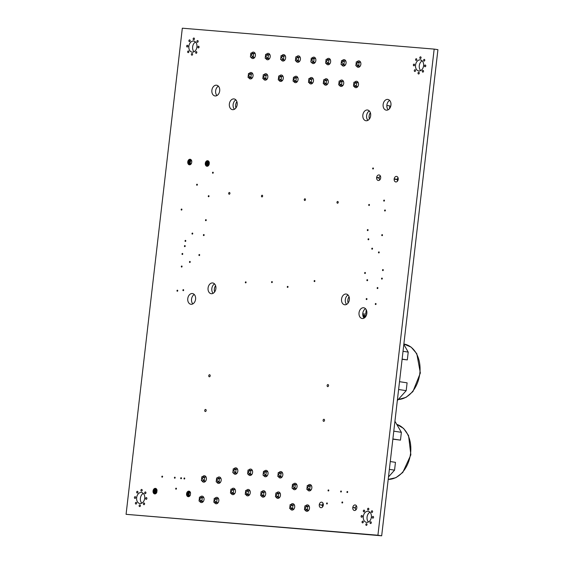 <?xml version="1.0" encoding="UTF-8"?>
<svg xmlns="http://www.w3.org/2000/svg" width="564" height="564" viewBox="0 0 564 564"><rect width="100%" height="100%" fill="white"/><g stroke="black" fill="none" stroke-linecap="round" stroke-linejoin="round"><path stroke-width="0.85" d="M207.009 160.789A2.799 2.016 98.6 0 1 207.03 160.782L208.201 160.888A2.799 2.016 98.6 0 1 208.201 160.888L207.009 160.789M208.835 161.466L206.431 161.1A2.799 2.016 98.6 0 1 206.459 161.078L208.814 161.431A2.799 2.016 98.6 0 1 208.835 161.459L208.701 161.29A2.799 2.016 98.6 0 0 208.673 161.262L208.454 161.043M208.955 161.656L206.262 161.248A2.799 2.016 98.6 0 1 206.283 161.226L208.941 161.628M205.938 161.614A2.799 2.016 98.6 0 1 205.952 161.586L209.032 162.178M208.941 162.298L205.797 161.826A2.799 2.016 98.6 0 1 205.818 161.79L208.962 162.263M208.694 163.024L205.458 162.531A2.799 2.016 98.6 0 1 205.472 162.51L208.694 162.996M208.504 164.639L205.282 164.152A2.799 2.016 98.6 0 1 205.275 164.124L208.504 164.61M209.159 162.101L209.322 162.827A2.799 2.016 98.6 0 1 209.322 162.855L209.138 164.441A2.799 2.016 98.6 0 1 209.131 164.469L208.807 165.153A2.799 2.016 98.6 0 1 208.786 165.189L208.666 165.365A2.799 2.016 98.6 0 1 208.645 165.393L205.451 164.914A2.799 2.016 98.6 0 1 205.437 164.878L208.56 165.076A0.86 0.62 98.6 0 1 208.511 164.596L208.708 162.862A0.86 0.62 98.6 0 1 209.166 162.115A2.799 2.016 98.6 0 0 209.145 162.065L209.068 161.875A2.799 2.016 98.6 0 0 209.054 161.847L208.835 161.459M205.543 165.132A2.799 2.016 98.6 0 1 205.529 165.104L208.645 165.393M205.782 165.541L208.137 165.901L205.782 165.541A2.799 2.016 98.6 0 1 205.768 165.52L208.165 165.887A2.799 2.016 98.6 0 1 208.137 165.901L208.313 165.753A2.799 2.016 98.6 0 1 208.313 165.753L208.419 165.661M207.954 166.028L205.923 165.717A2.799 2.016 98.6 0 1 205.902 165.689L207.982 166.006M206.417 166.105A2.799 2.016 98.6 0 1 206.396 166.091L207.566 166.197A2.799 2.016 98.6 0 0 207.587 166.19L208.06 165.957M205.923 165.717L207.869 166.077M205.451 164.914L208.581 165.478M205.282 164.152L208.504 164.751M205.458 162.531L208.68 163.144M205.797 161.826L208.87 162.39M206.262 161.248L209.011 161.741M206.431 161.1L208.892 161.537M434.167 49.103L437.925 49.674L381.68 535.8L126.075 514.326L182.32 28.2L434.167 49.103L377.922 535.229L126.075 514.326M389.632 100.392A5.421 3.913 -81.4 0 0 386.932 104.77A5.421 3.913 -81.4 0 0 388.208 109.761M195.525 42.011A5.598 4.04 -81.4 0 0 192.669 46.572A5.598 4.04 -81.4 0 0 194.044 51.775M143.298 493.408A5.598 4.04 -81.4 0 0 140.443 497.97A5.598 4.04 -81.4 0 0 141.818 503.173M369.956 512.225A5.598 4.04 -81.4 0 0 367.101 516.786A5.598 4.04 -81.4 0 0 368.475 521.989M422.182 60.827A5.598 4.04 -81.4 0 0 419.327 65.389A5.598 4.04 -81.4 0 0 420.702 70.592M365.528 308.727A5.421 3.913 -81.4 0 0 362.828 313.112A5.421 3.913 -81.4 0 0 364.104 318.096M218.374 86.172A5.421 3.913 -81.4 0 0 215.674 90.557A5.421 3.913 -81.4 0 0 216.957 95.542M369.335 110.974A5.421 3.913 -81.4 0 0 366.635 115.359A5.421 3.913 -81.4 0 0 367.918 120.343M348.044 295.007A5.421 3.913 -81.4 0 0 345.344 299.392A5.421 3.913 -81.4 0 0 346.62 304.377M214.567 283.925A5.421 3.913 -81.4 0 0 211.867 288.31A5.421 3.913 -81.4 0 0 213.143 293.301M235.858 99.891A5.421 3.913 -81.4 0 0 233.158 104.277A5.421 3.913 -81.4 0 0 234.441 109.268M194.27 294.514A5.421 3.913 -81.4 0 0 191.57 298.899A5.421 3.913 -81.4 0 0 192.853 303.883M189.483 159.33A2.799 2.016 98.6 0 1 189.504 159.323L190.674 159.429A2.799 2.016 98.6 0 1 190.674 159.429L189.504 159.323M188.905 159.64A2.799 2.016 98.6 0 1 188.933 159.619L191.288 159.979A2.799 2.016 98.6 0 1 191.302 160L188.827 159.704L191.302 160M191.429 160.197L188.736 159.788A2.799 2.016 98.6 0 1 188.757 159.767L191.415 160.169M188.736 159.788L188.425 160.134A2.799 2.016 98.6 0 1 188.425 160.134L191.111 160.662M190.97 160.775L188.263 160.366A2.799 2.016 98.6 0 1 188.284 160.331L191.013 160.747M190.505 161.466L187.932 161.078A2.799 2.016 98.6 0 1 187.939 161.05L190.512 161.438M190.357 163.095L187.749 162.7A2.799 2.016 98.6 0 1 187.749 162.672L190.35 163.066M190.745 163.884L187.925 163.461A2.799 2.016 98.6 0 1 187.911 163.419L190.717 163.849M190.907 164.117L188.016 163.68A2.799 2.016 98.6 0 1 188.002 163.652L190.886 164.089M188.256 164.089A2.799 2.016 98.6 0 1 188.235 164.068L190.632 164.427A2.799 2.016 98.6 0 1 190.611 164.448L188.256 164.089L190.611 164.448M190.428 164.568L188.397 164.265A2.799 2.016 98.6 0 1 188.369 164.237L190.456 164.554M188.397 164.265L188.869 164.639A2.799 2.016 98.6 0 1 188.869 164.639L190.04 164.744A2.799 2.016 98.6 0 0 190.061 164.737L190.533 164.505M188.016 163.68L190.808 164.279A2.799 2.016 98.6 0 1 190.787 164.3L190.639 164.427M188.658 159.859L191.527 160.387A2.799 2.016 98.6 0 1 191.541 160.416L191.619 160.606A2.799 2.016 98.6 0 1 191.633 160.648L191.788 161.367A2.799 2.016 98.6 0 1 191.795 161.396L191.612 162.989A2.799 2.016 98.6 0 1 191.598 163.017L191.281 163.701A2.799 2.016 98.6 0 1 191.259 163.736L191.133 163.912A2.799 2.016 98.6 0 1 191.118 163.934L190.886 164.209M189.398 159.358L191.147 159.802A2.799 2.016 98.6 0 1 191.168 159.831L191.288 159.979M188.461 164.335L190.343 164.617M187.925 163.461L190.815 163.99M187.749 162.7L190.385 163.207M187.932 161.078L190.456 161.586M188.263 160.366L190.886 160.867M387.665 99.405A5.421 3.913 98.6 0 1 387.856 99.433A5.421 3.913 98.6 0 1 390.908 105.376A5.421 3.913 98.6 0 1 386.227 110.149A5.421 3.913 98.6 0 1 383.153 104.333A5.421 3.913 98.6 0 1 387.665 99.405M155.819 488.466L155.135 488.361A2.799 2.016 98.6 0 1 155.213 488.361L155.742 488.438A2.799 2.016 98.6 0 1 155.798 488.459L155.939 488.523A2.799 2.016 98.6 0 1 155.981 488.544L154.952 488.389A2.799 2.016 98.6 0 1 155.029 488.375L155.911 488.509M154.952 488.389L156.101 488.614A2.799 2.016 98.6 0 1 156.15 488.657L154.755 488.445A2.799 2.016 98.6 0 1 154.804 488.424L156.108 488.621M156.32 488.791L154.557 488.523A2.799 2.016 98.6 0 1 154.621 488.494L156.27 488.741M154.381 488.621A2.799 2.016 98.6 0 1 154.409 488.6L156.517 489.002M156.616 489.143L154.169 488.769A2.799 2.016 98.6 0 1 154.24 488.713L156.566 489.066M156.75 489.355L153.979 488.939A2.799 2.016 98.6 0 1 154.078 488.84L156.679 489.235A2.799 2.016 98.6 0 1 156.729 489.319L156.82 489.496A2.799 2.016 98.6 0 1 156.834 489.531L153.711 489.242L156.82 489.714M156.834 489.538L153.845 489.08A2.799 2.016 98.6 0 1 153.901 489.016L156.799 489.453M156.799 489.735L153.697 489.27A2.799 2.016 98.6 0 1 153.711 489.242M156.531 490.186L153.415 489.714A2.799 2.016 98.6 0 1 153.443 489.665L156.552 490.137M156.306 492.576L153.098 492.175L156.341 492.668A0.86 0.62 98.6 0 1 156.277 492.161L156.482 490.426L153.309 489.947A2.799 2.016 98.6 0 1 153.337 489.883L156.489 490.363M153.084 492.083A2.799 2.016 98.6 0 1 153.07 492.019L156.291 492.513M156.39 492.816L153.14 492.323A2.799 2.016 98.6 0 1 153.126 492.266L156.369 492.76M153.302 492.781A2.799 2.016 98.6 0 1 153.288 492.753L156.221 493.267A2.799 2.016 98.6 0 0 156.277 493.197L156.411 493.042A2.799 2.016 98.6 0 0 156.432 493.014L156.679 492.612A2.799 2.016 98.6 0 0 156.707 492.562L156.785 492.393A2.799 2.016 98.6 0 0 156.813 492.33L157.053 490.257A2.799 2.016 98.6 0 0 157.039 490.194L156.996 490.017A2.799 2.016 98.6 0 0 156.982 489.961L156.686 489.897A0.86 0.62 98.6 0 1 156.905 489.7M156.179 493.31L156.143 493.345A2.799 2.016 98.6 0 1 156.045 493.437L153.436 493.035A2.799 2.016 98.6 0 1 153.394 492.957L156.115 493.373M153.436 493.035L155.96 493.507A2.799 2.016 98.6 0 1 155.883 493.563L153.57 493.232A2.799 2.016 98.6 0 1 153.493 493.126L155.967 493.5M155.883 493.563L155.742 493.662A2.799 2.016 98.6 0 1 155.713 493.676L153.697 493.38A2.799 2.016 98.6 0 1 153.641 493.317L155.777 493.641M155.523 493.775L153.838 493.521A2.799 2.016 98.6 0 1 153.817 493.5L155.551 493.761A2.799 2.016 98.6 0 1 155.502 493.782L155.368 493.838A2.799 2.016 98.6 0 1 155.319 493.852L154.021 493.662A2.799 2.016 98.6 0 1 153.972 493.627L155.368 493.838M155.121 493.902L154.191 493.761A2.799 2.016 98.6 0 1 154.141 493.733L155.17 493.888A2.799 2.016 98.6 0 1 155.093 493.902L154.987 493.916A2.799 2.016 98.6 0 1 154.91 493.923L154.797 493.923M154.896 493.923L154.395 493.845A2.799 2.016 98.6 0 1 154.325 493.824L154.966 493.916M154.557 488.523L156.425 488.896A2.799 2.016 98.6 0 1 156.482 488.96L156.552 489.044A2.799 2.016 98.6 0 1 156.63 489.157L156.686 489.242M154.755 488.445L156.284 488.755A2.799 2.016 98.6 0 1 156.306 488.776L156.376 488.84M155.213 488.361L155.544 488.382A2.799 2.016 98.6 0 1 155.622 488.403L155.727 488.431M154.191 493.761L155.037 493.916M154.021 493.662L155.241 493.881M153.838 493.521L155.438 493.817M153.697 493.38L155.636 493.726M153.57 493.232L155.826 493.613M153.14 492.323L156.425 492.922M153.309 489.947L156.468 490.532M153.415 489.714L156.51 490.278M153.697 489.27L156.743 489.82M153.979 488.939L156.771 489.397M154.169 488.769L156.651 489.192M155.135 488.361L155.868 488.48M189.314 495.277L186.606 494.868A2.799 2.016 98.6 0 1 186.592 494.804L189.278 495.213M190.329 492.252A1.939 1.396 -81.4 0 0 189.92 492.471A1.939 1.396 -81.4 0 0 189.123 494.015A1.939 1.396 -81.4 0 0 189.455 495.53L186.656 495.1A2.799 2.016 98.6 0 1 186.642 495.044L189.412 495.467M189.8 495.982L189.864 495.911A1.939 1.396 -81.4 0 1 189.455 495.53L189.786 495.996L186.825 495.566A2.799 2.016 98.6 0 1 186.811 495.537L189.772 495.982A2.799 2.016 98.6 0 1 189.737 496.045L189.666 496.13A2.799 2.016 98.6 0 1 189.56 496.221L186.959 495.819A2.799 2.016 98.6 0 1 186.917 495.742L189.638 496.151M186.959 495.819L189.476 496.292A2.799 2.016 98.6 0 1 189.405 496.348L187.093 496.017A2.799 2.016 98.6 0 1 187.015 495.904L189.49 496.285M187.093 496.017L189.257 496.447A2.799 2.016 98.6 0 1 189.236 496.461L187.22 496.165A2.799 2.016 98.6 0 1 187.163 496.101L189.292 496.426M189.046 496.56L187.361 496.306A2.799 2.016 98.6 0 1 187.34 496.285L189.067 496.546A2.799 2.016 98.6 0 1 189.025 496.567L188.891 496.616A2.799 2.016 98.6 0 1 188.841 496.637L187.544 496.447A2.799 2.016 98.6 0 1 187.488 496.405L188.891 496.616M188.644 496.68L187.706 496.539A2.799 2.016 98.6 0 1 187.664 496.517L188.693 496.672A2.799 2.016 98.6 0 1 188.616 496.687L188.51 496.701A2.799 2.016 98.6 0 1 188.425 496.708L187.918 496.63A2.799 2.016 98.6 0 1 187.847 496.602L188.489 496.701M190.272 492.139L187.467 491.752L190.336 492.28A2.799 2.016 98.6 0 1 190.35 492.309L190.505 492.739A2.799 2.016 98.6 0 1 190.519 492.795L190.561 492.978A2.799 2.016 98.6 0 1 190.569 493.042L190.329 495.114A2.799 2.016 98.6 0 1 190.308 495.178L190.223 495.347A2.799 2.016 98.6 0 1 190.195 495.396L189.948 495.791A2.799 2.016 98.6 0 1 189.927 495.819L189.864 495.911M187.502 491.716A2.799 2.016 98.6 0 1 187.601 491.625L190.202 492.019A2.799 2.016 98.6 0 1 190.251 492.104L189.92 492.471L187.213 492.048A2.799 2.016 98.6 0 1 187.234 492.019L189.969 492.435M188.658 491.145A2.799 2.016 98.6 0 1 188.736 491.138L189.257 491.216A2.799 2.016 98.6 0 1 189.321 491.244L189.455 491.3A2.799 2.016 98.6 0 1 189.504 491.329L188.404 491.181L189.624 491.399A2.799 2.016 98.6 0 1 189.673 491.434L188.207 491.251L189.807 491.54A2.799 2.016 98.6 0 1 189.828 491.561L187.932 491.385A2.799 2.016 98.6 0 1 187.932 491.385L190.068 491.829A2.799 2.016 98.6 0 1 190.146 491.935L187.601 491.625M188.009 491.336L189.948 491.681A2.799 2.016 98.6 0 1 190.005 491.745L190.04 491.787M188.806 491.138L189.067 491.166A2.799 2.016 98.6 0 1 189.144 491.188L188.736 491.138M188.475 491.173A2.799 2.016 98.6 0 1 188.552 491.159L189.433 491.293M188.277 491.223A2.799 2.016 98.6 0 1 188.327 491.209L189.631 491.406M188.08 491.307A2.799 2.016 98.6 0 1 188.143 491.279L189.786 491.526M190.138 491.928L187.685 491.554A2.799 2.016 98.6 0 1 187.763 491.498L190.089 491.85M190.16 492.287L187.361 491.864A2.799 2.016 98.6 0 1 187.424 491.794L190.244 492.224M189.532 492.894L186.938 492.499A2.799 2.016 98.6 0 1 186.966 492.45L189.567 492.844M189.398 493.119L186.832 492.732A2.799 2.016 98.6 0 1 186.86 492.668L189.426 493.056M186.938 492.499L189.476 492.971M186.832 492.732L189.349 493.218M187.213 492.048L189.638 492.746M187.361 491.864L190.075 492.351M187.156 492.132L189.842 492.541M187.918 496.63L188.425 496.708M187.706 496.539L188.552 496.694M187.544 496.447L188.764 496.658M187.361 496.306L188.961 496.595M187.22 496.165L189.151 496.51M186.825 495.566L189.694 496.094M186.656 495.1L189.708 495.89M186.606 494.868L189.356 495.375M186.684 495.206L189.532 495.643M206.494 166.147L207.277 166.267M205.987 165.788L206.396 166.091M205.289 164.265L205.437 164.878M205.423 162.651L205.275 164.124M205.733 161.917L205.472 162.51M206.925 160.81L206.459 161.078M188.968 164.688L189.751 164.808M187.763 162.813L187.911 163.419M187.89 161.198L187.749 162.672M188.207 160.458L187.939 161.05M153.274 490.046L153.07 492.019M352.768 507.685A2.799 2.023 -81.4 0 0 354.382 510.49A2.799 2.023 -81.4 0 0 356.8 508.023L356.829 507.748A2.799 2.023 -81.4 0 0 355.221 504.949A2.799 2.023 -81.4 0 0 352.803 507.417L355.327 508.072M319.252 504.907A2.799 2.023 -81.4 0 0 320.86 507.706A2.799 2.023 -81.4 0 0 323.278 505.238L323.313 504.97A2.799 2.023 -81.4 0 0 321.699 502.171A2.799 2.023 -81.4 0 0 319.28 504.632L322.566 505.407M398.212 179.197A2.799 2.023 -81.4 0 0 396.605 176.398A2.799 2.023 -81.4 0 0 394.187 178.866L394.151 179.14A2.799 2.023 -81.4 0 0 395.766 181.939A2.799 2.023 -81.4 0 0 398.184 179.472L398.212 179.197M380.686 177.745A2.799 2.023 -81.4 0 0 379.079 174.946A2.799 2.023 -81.4 0 0 376.653 177.406L376.625 177.681A2.799 2.023 -81.4 0 0 378.232 180.48A2.799 2.023 -81.4 0 0 380.658 178.02L380.686 177.745M186.79 492.83L186.592 494.804M245.777 281.845A0.522 0.381 98.6 0 1 245.643 282.881A0.522 0.381 98.6 0 1 245.777 281.845M368.327 508.242A0.874 0.634 98.6 0 1 368.102 509.976A0.874 0.634 98.6 0 1 368.327 508.242M162.277 476.136A0.522 0.381 98.6 0 1 162.136 477.179A0.522 0.381 98.6 0 1 162.277 476.136M314.585 280.541A0.522 0.381 98.6 0 1 314.444 281.584A0.522 0.381 98.6 0 1 314.585 280.541M366.544 523.674A0.874 0.634 98.6 0 1 366.311 525.401A0.874 0.634 98.6 0 1 366.544 523.674M384.154 200.079A0.522 0.381 98.6 0 1 384.014 201.122A0.522 0.381 98.6 0 1 384.154 200.079M372.233 248.167A0.522 0.381 98.6 0 1 372.092 249.21A0.522 0.381 98.6 0 1 372.233 248.167M361.841 515.489A0.874 0.634 98.6 0 1 361.609 517.223A0.874 0.634 98.6 0 1 361.841 515.489M365.098 272.468A0.522 0.381 98.6 0 1 364.957 273.505A0.522 0.381 98.6 0 1 365.098 272.468M294.161 77.268A3.236 2.334 98.6 0 1 296.1 76.239A3.236 2.334 98.6 0 1 296.213 76.253A3.236 2.334 98.6 0 1 298.039 79.806A3.236 2.334 98.6 0 1 295.247 82.654A3.236 2.334 98.6 0 1 293.647 81.237M382.188 234.624A0.522 0.381 98.6 0 1 382.054 235.66A0.522 0.381 98.6 0 1 382.188 234.624M373.037 516.42A0.874 0.634 98.6 0 1 372.804 518.154A0.874 0.634 98.6 0 1 373.037 516.42M328.495 489.933A0.522 0.381 98.6 0 1 328.354 490.976A0.522 0.381 98.6 0 1 328.495 489.933M202.504 476.777A3.236 2.334 98.6 0 1 204.443 475.748A3.236 2.334 98.6 0 1 204.556 475.762A3.236 2.334 98.6 0 1 206.375 479.308A3.236 2.334 98.6 0 1 203.583 482.157A3.236 2.334 98.6 0 1 201.982 480.739M366.656 298.539A0.522 0.381 98.6 0 1 366.522 299.576A0.522 0.381 98.6 0 1 366.656 298.539M415.034 69.732A0.874 0.634 98.6 0 1 414.801 71.466A0.874 0.634 98.6 0 1 415.034 69.732M368.489 238.741A0.522 0.381 98.6 0 1 368.355 239.785A0.522 0.381 98.6 0 1 368.489 238.741M281.739 55.66A3.236 2.334 98.6 0 1 283.678 54.63A3.236 2.334 98.6 0 1 283.791 54.645A3.236 2.334 98.6 0 1 285.617 58.198A3.236 2.334 98.6 0 1 282.818 61.046A3.236 2.334 98.6 0 1 281.224 59.622M342.362 501.953A0.522 0.381 98.6 0 1 342.221 502.996A0.522 0.381 98.6 0 1 342.362 501.953M416.31 58.712A0.874 0.634 98.6 0 1 416.077 60.44A0.874 0.634 98.6 0 1 416.31 58.712M375.744 303.502A0.522 0.381 98.6 0 1 375.61 304.539A0.522 0.381 98.6 0 1 375.744 303.502M309.601 78.551A3.236 2.334 98.6 0 1 311.539 77.522A3.236 2.334 98.6 0 1 311.652 77.536A3.236 2.334 98.6 0 1 313.478 81.082A3.236 2.334 98.6 0 1 310.686 83.937A3.236 2.334 98.6 0 1 309.086 82.513M177.434 290.192A0.522 0.381 98.6 0 1 177.293 291.236A0.522 0.381 98.6 0 1 177.434 290.192M423.028 70.394A0.874 0.634 98.6 0 1 422.796 72.129A0.874 0.634 98.6 0 1 423.028 70.394M176.144 488.156A0.522 0.381 98.6 0 1 176.003 489.199A0.522 0.381 98.6 0 1 176.144 488.156M279.377 76.041A3.236 2.334 98.6 0 1 281.316 75.012A3.236 2.334 98.6 0 1 281.429 75.026A3.236 2.334 98.6 0 1 283.255 78.579A3.236 2.334 98.6 0 1 280.463 81.427A3.236 2.334 98.6 0 1 278.863 80.01M181.756 266.011A0.522 0.381 98.6 0 1 181.622 267.054A0.522 0.381 98.6 0 1 181.756 266.011M424.304 59.375A0.874 0.634 98.6 0 1 424.072 61.102A0.874 0.634 98.6 0 1 424.304 59.375M341.086 490.983A0.522 0.381 98.6 0 1 340.945 492.019A0.522 0.381 98.6 0 1 341.086 490.983M193.551 41.052A5.598 4.04 98.6 0 1 193.741 41.073A5.598 4.04 98.6 0 1 196.899 47.214A5.598 4.04 98.6 0 1 192.063 52.142A5.598 4.04 98.6 0 1 188.891 46.135A5.598 4.04 98.6 0 1 193.551 41.052M183.349 289.635A0.522 0.381 98.6 0 1 183.208 290.671A0.522 0.381 98.6 0 1 183.349 289.635M197.64 40.559A0.874 0.634 98.6 0 1 197.407 42.293A0.874 0.634 98.6 0 1 197.64 40.559M203.837 234.539A0.522 0.381 98.6 0 1 203.696 235.583A0.522 0.381 98.6 0 1 203.837 234.539M263.945 74.758A3.236 2.334 98.6 0 1 265.884 73.736A3.236 2.334 98.6 0 1 265.996 73.75A3.236 2.334 98.6 0 1 267.815 77.296A3.236 2.334 98.6 0 1 265.024 80.144A3.236 2.334 98.6 0 1 263.423 78.727M272.003 281.57A0.522 0.381 98.6 0 1 271.862 282.606A0.522 0.381 98.6 0 1 272.003 281.57M196.364 51.585A0.874 0.634 98.6 0 1 196.131 53.312A0.874 0.634 98.6 0 1 196.364 51.585M185.486 240.384A0.522 0.381 98.6 0 1 185.344 241.42A0.522 0.381 98.6 0 1 185.486 240.384M307.951 485.526A3.236 2.334 98.6 0 1 309.89 484.497A3.236 2.334 98.6 0 1 310.003 484.511A3.236 2.334 98.6 0 1 311.829 488.064A3.236 2.334 98.6 0 1 309.03 490.913A3.236 2.334 98.6 0 1 307.436 489.496M381.99 278.08A0.522 0.381 98.6 0 1 381.856 279.117A0.522 0.381 98.6 0 1 381.99 278.08M189.645 39.896A0.874 0.634 98.6 0 1 189.412 41.63A0.874 0.634 98.6 0 1 189.645 39.896M189.913 261.435A0.522 0.381 98.6 0 1 189.779 262.471A0.522 0.381 98.6 0 1 189.913 261.435M249.161 73.531A3.236 2.334 98.6 0 1 251.1 72.509A3.236 2.334 98.6 0 1 251.213 72.516A3.236 2.334 98.6 0 1 253.032 76.07A3.236 2.334 98.6 0 1 250.24 78.918A3.236 2.334 98.6 0 1 248.639 77.501M378.923 251.882A0.522 0.381 98.6 0 1 378.782 252.919A0.522 0.381 98.6 0 1 378.923 251.882M188.369 50.922A0.874 0.634 98.6 0 1 188.136 52.649A0.874 0.634 98.6 0 1 188.369 50.922M184.442 477.976A0.522 0.381 98.6 0 1 184.301 479.019A0.522 0.381 98.6 0 1 184.442 477.976M217.288 478.004A3.236 2.334 98.6 0 1 219.227 476.975A3.236 2.334 98.6 0 1 219.34 476.989A3.236 2.334 98.6 0 1 221.158 480.535A3.236 2.334 98.6 0 1 218.367 483.383A3.236 2.334 98.6 0 1 216.766 481.966M174.868 477.186A0.522 0.381 98.6 0 1 174.727 478.223A0.522 0.381 98.6 0 1 174.868 477.186M414.068 64.092A0.874 0.634 98.6 0 1 413.835 65.819A0.874 0.634 98.6 0 1 414.068 64.092M327.028 502.933A0.522 0.381 98.6 0 1 326.887 503.976A0.522 0.381 98.6 0 1 327.028 502.933M212.952 172.196A0.522 0.381 98.6 0 1 212.818 173.233A0.522 0.381 98.6 0 1 212.952 172.196M425.263 65.015A0.874 0.634 98.6 0 1 425.03 66.749A0.874 0.634 98.6 0 1 425.263 65.015M369.152 204.443A0.522 0.381 98.6 0 1 369.018 205.486A0.522 0.381 98.6 0 1 369.152 204.443M311.962 58.17A3.236 2.334 98.6 0 1 313.901 57.14A3.236 2.334 98.6 0 1 314.014 57.154A3.236 2.334 98.6 0 1 315.833 60.7A3.236 2.334 98.6 0 1 313.041 63.549A3.236 2.334 98.6 0 1 311.441 62.132M184.886 245.587A0.522 0.381 98.6 0 1 184.745 246.63A0.522 0.381 98.6 0 1 184.886 245.587M418.777 72.27A0.874 0.634 98.6 0 1 418.544 74.004A0.874 0.634 98.6 0 1 418.777 72.27M199.36 254.505A0.522 0.381 98.6 0 1 199.226 255.541A0.522 0.381 98.6 0 1 199.36 254.505M296.523 56.886A3.236 2.334 98.6 0 1 298.462 55.857A3.236 2.334 98.6 0 1 298.575 55.871A3.236 2.334 98.6 0 1 300.401 59.424A3.236 2.334 98.6 0 1 297.602 62.273A3.236 2.334 98.6 0 1 296.008 60.849M205.938 219.643A0.522 0.381 98.6 0 1 205.797 220.679A0.522 0.381 98.6 0 1 205.938 219.643M420.561 56.837A0.874 0.634 98.6 0 1 420.328 58.571A0.874 0.634 98.6 0 1 420.561 56.837M192.437 233.073A0.522 0.381 98.6 0 1 192.296 234.109A0.522 0.381 98.6 0 1 192.437 233.073M141.317 492.45A5.598 4.04 98.6 0 1 141.515 492.478A5.598 4.04 98.6 0 1 144.673 498.611A5.598 4.04 98.6 0 1 139.837 503.539A5.598 4.04 98.6 0 1 136.664 497.54A5.598 4.04 98.6 0 1 141.317 492.45M205.592 409.443A1.05 0.754 98.6 0 1 205.31 411.523A1.05 0.754 98.6 0 1 205.592 409.443M276.572 492.985A3.236 2.334 98.6 0 1 278.517 491.956A3.236 2.334 98.6 0 1 278.63 491.97A3.236 2.334 98.6 0 1 280.449 495.516A3.236 2.334 98.6 0 1 277.657 498.364A3.236 2.334 98.6 0 1 276.057 496.947M209.611 374.722A1.05 0.754 98.6 0 1 209.329 376.801A1.05 0.754 98.6 0 1 209.611 374.722M339.824 81.061A3.236 2.334 98.6 0 1 341.763 80.032A3.236 2.334 98.6 0 1 341.876 80.046A3.236 2.334 98.6 0 1 343.702 83.592A3.236 2.334 98.6 0 1 340.903 86.44A3.236 2.334 98.6 0 1 339.309 85.023M327.973 384.549A1.05 0.754 98.6 0 1 327.698 386.629A1.05 0.754 98.6 0 1 327.973 384.549M261.795 491.759A3.236 2.334 98.6 0 1 263.733 490.729A3.236 2.334 98.6 0 1 263.846 490.743A3.236 2.334 98.6 0 1 265.665 494.29A3.236 2.334 98.6 0 1 262.873 497.138A3.236 2.334 98.6 0 1 261.273 495.721M323.955 419.271A1.05 0.754 98.6 0 1 323.68 421.35A1.05 0.754 98.6 0 1 323.955 419.271M214.926 498.386A3.236 2.334 98.6 0 1 216.865 497.356A3.236 2.334 98.6 0 1 216.978 497.37A3.236 2.334 98.6 0 1 218.804 500.917A3.236 2.334 98.6 0 1 216.012 503.765A3.236 2.334 98.6 0 1 214.412 502.348M136.143 502.32A0.874 0.634 98.6 0 1 135.91 504.054A0.874 0.634 98.6 0 1 136.143 502.32M278.933 472.604A3.236 2.334 98.6 0 1 280.872 471.574A3.236 2.334 98.6 0 1 280.985 471.589A3.236 2.334 98.6 0 1 282.811 475.135A3.236 2.334 98.6 0 1 280.019 477.983A3.236 2.334 98.6 0 1 278.419 476.566M137.419 491.293A0.874 0.634 98.6 0 1 137.186 493.028A0.874 0.634 98.6 0 1 137.419 491.293M342.179 60.679A3.236 2.334 98.6 0 1 344.118 59.65A3.236 2.334 98.6 0 1 344.23 59.664A3.236 2.334 98.6 0 1 346.056 63.21A3.236 2.334 98.6 0 1 343.264 66.058A3.236 2.334 98.6 0 1 341.664 64.641M144.137 502.989A0.874 0.634 98.6 0 1 143.905 504.717A0.874 0.634 98.6 0 1 144.137 502.989M264.149 471.377A3.236 2.334 98.6 0 1 266.088 470.348A3.236 2.334 98.6 0 1 266.201 470.362A3.236 2.334 98.6 0 1 268.027 473.908A3.236 2.334 98.6 0 1 265.235 476.756A3.236 2.334 98.6 0 1 263.635 475.339M145.413 491.956A0.874 0.634 98.6 0 1 145.181 493.69A0.874 0.634 98.6 0 1 145.413 491.956M246.355 490.476A3.236 2.334 98.6 0 1 248.294 489.446A3.236 2.334 98.6 0 1 248.407 489.46A3.236 2.334 98.6 0 1 250.233 493.014A3.236 2.334 98.6 0 1 247.434 495.862A3.236 2.334 98.6 0 1 245.841 494.438M372.071 510.772A0.874 0.634 98.6 0 1 371.845 512.507A0.874 0.634 98.6 0 1 372.071 510.772M290.805 504.681A3.236 2.334 98.6 0 1 292.744 503.652A3.236 2.334 98.6 0 1 292.857 503.666A3.236 2.334 98.6 0 1 294.683 507.219A3.236 2.334 98.6 0 1 291.891 510.067A3.236 2.334 98.6 0 1 290.291 508.65M370.795 521.799A0.874 0.634 98.6 0 1 370.569 523.533A0.874 0.634 98.6 0 1 370.795 521.799M324.385 79.778A3.236 2.334 98.6 0 1 326.323 78.748A3.236 2.334 98.6 0 1 326.436 78.763A3.236 2.334 98.6 0 1 328.262 82.316A3.236 2.334 98.6 0 1 325.47 85.164A3.236 2.334 98.6 0 1 323.87 83.74M364.076 510.11A0.874 0.634 98.6 0 1 363.843 511.844A0.874 0.634 98.6 0 1 364.076 510.11M197.069 184.202A0.522 0.381 98.6 0 1 196.935 185.239A0.522 0.381 98.6 0 1 197.069 184.202M293.167 484.3A3.236 2.334 98.6 0 1 295.106 483.27A3.236 2.334 98.6 0 1 295.219 483.285A3.236 2.334 98.6 0 1 297.045 486.838A3.236 2.334 98.6 0 1 294.246 489.686A3.236 2.334 98.6 0 1 292.653 488.269M362.8 521.136A0.874 0.634 98.6 0 1 362.567 522.87A0.874 0.634 98.6 0 1 362.8 521.136M200.142 497.159A3.236 2.334 98.6 0 1 202.081 496.13A3.236 2.334 98.6 0 1 202.194 496.144A3.236 2.334 98.6 0 1 204.02 499.69A3.236 2.334 98.6 0 1 201.228 502.538A3.236 2.334 98.6 0 1 199.628 501.121M146.372 497.603A0.874 0.634 98.6 0 1 146.139 499.337A0.874 0.634 98.6 0 1 146.372 497.603M305.589 505.908A3.236 2.334 98.6 0 1 307.528 504.886A3.236 2.334 98.6 0 1 307.641 504.893A3.236 2.334 98.6 0 1 309.467 508.446A3.236 2.334 98.6 0 1 306.675 511.294A3.236 2.334 98.6 0 1 305.075 509.877M135.177 496.672A0.874 0.634 98.6 0 1 134.951 498.407A0.874 0.634 98.6 0 1 135.177 496.672M356.963 61.906A3.236 2.334 98.6 0 1 358.901 60.877A3.236 2.334 98.6 0 1 359.014 60.891A3.236 2.334 98.6 0 1 360.84 64.437A3.236 2.334 98.6 0 1 358.048 67.285A3.236 2.334 98.6 0 1 356.448 65.868M139.886 504.858A0.874 0.634 98.6 0 1 139.653 506.592A0.874 0.634 98.6 0 1 139.886 504.858M141.67 489.425A0.874 0.634 98.6 0 1 141.437 491.159A0.874 0.634 98.6 0 1 141.67 489.425M367.982 511.266A5.598 4.04 98.6 0 1 368.179 511.287A5.598 4.04 98.6 0 1 371.331 517.428A5.598 4.04 98.6 0 1 366.501 522.356A5.598 4.04 98.6 0 1 363.322 516.356A5.598 4.04 98.6 0 1 367.982 511.266M182.447 253.447A0.522 0.381 98.6 0 1 182.313 254.491A0.522 0.381 98.6 0 1 182.447 253.447M231.571 489.249A3.236 2.334 98.6 0 1 233.51 488.22A3.236 2.334 98.6 0 1 233.623 488.234A3.236 2.334 98.6 0 1 235.449 491.78A3.236 2.334 98.6 0 1 232.65 494.635A3.236 2.334 98.6 0 1 231.057 493.211M377.598 287.527A0.522 0.381 98.6 0 1 377.457 288.564A0.522 0.381 98.6 0 1 377.598 287.527M287.718 286.378A0.522 0.381 98.6 0 1 287.577 287.414A0.522 0.381 98.6 0 1 287.718 286.378M233.926 468.867A3.236 2.334 98.6 0 1 235.865 467.838A3.236 2.334 98.6 0 1 235.978 467.852A3.236 2.334 98.6 0 1 237.804 471.398A3.236 2.334 98.6 0 1 235.012 474.246A3.236 2.334 98.6 0 1 233.411 472.829M373.121 167.966A0.522 0.381 98.6 0 1 372.98 169.003A0.522 0.381 98.6 0 1 373.121 167.966M337.716 201.482A0.874 0.634 98.6 0 1 337.483 203.216A0.874 0.634 98.6 0 1 337.716 201.482M304.976 198.768A0.874 0.634 98.6 0 1 304.743 200.495A0.874 0.634 98.6 0 1 304.976 198.768M354.608 82.288A3.236 2.334 98.6 0 1 356.547 81.258A3.236 2.334 98.6 0 1 356.659 81.272A3.236 2.334 98.6 0 1 358.478 84.819A3.236 2.334 98.6 0 1 355.687 87.667A3.236 2.334 98.6 0 1 354.093 86.25M262.161 195.214A0.874 0.634 98.6 0 1 261.929 196.942A0.874 0.634 98.6 0 1 262.161 195.214M248.71 470.094A3.236 2.334 98.6 0 1 250.649 469.065A3.236 2.334 98.6 0 1 250.761 469.079A3.236 2.334 98.6 0 1 252.587 472.625A3.236 2.334 98.6 0 1 249.796 475.473A3.236 2.334 98.6 0 1 248.195 474.056M229.421 192.493A0.874 0.634 98.6 0 1 229.188 194.227A0.874 0.634 98.6 0 1 229.421 192.493M385.043 209.97A0.522 0.381 98.6 0 1 384.902 211.006A0.522 0.381 98.6 0 1 385.043 209.97M198.606 46.206A0.874 0.634 98.6 0 1 198.373 47.933A0.874 0.634 98.6 0 1 198.606 46.206M382.977 269.571A0.522 0.381 98.6 0 1 382.836 270.607A0.522 0.381 98.6 0 1 382.977 269.571M266.3 54.377A3.236 2.334 98.6 0 1 268.238 53.354A3.236 2.334 98.6 0 1 268.351 53.361A3.236 2.334 98.6 0 1 270.177 56.915A3.236 2.334 98.6 0 1 267.385 59.763A3.236 2.334 98.6 0 1 265.785 58.346M181.615 209.032A0.522 0.381 98.6 0 1 181.474 210.076A0.522 0.381 98.6 0 1 181.615 209.032M187.41 45.275A0.874 0.634 98.6 0 1 187.177 47.009A0.874 0.634 98.6 0 1 187.41 45.275M208.708 195.68A0.522 0.381 98.6 0 1 208.574 196.723A0.522 0.381 98.6 0 1 208.708 195.68M326.739 59.396A3.236 2.334 98.6 0 1 328.685 58.367A3.236 2.334 98.6 0 1 328.798 58.381A3.236 2.334 98.6 0 1 330.617 61.927A3.236 2.334 98.6 0 1 327.825 64.775A3.236 2.334 98.6 0 1 326.225 63.358M347.382 491.505A0.522 0.381 98.6 0 1 347.241 492.541A0.522 0.381 98.6 0 1 347.382 491.505M192.112 53.453A0.874 0.634 98.6 0 1 191.88 55.187A0.874 0.634 98.6 0 1 192.112 53.453M367.77 229.569A0.522 0.381 98.6 0 1 367.636 230.613A0.522 0.381 98.6 0 1 367.77 229.569M251.516 53.15A3.236 2.334 98.6 0 1 253.455 52.121A3.236 2.334 98.6 0 1 253.567 52.135A3.236 2.334 98.6 0 1 255.393 55.688A3.236 2.334 98.6 0 1 252.601 58.536A3.236 2.334 98.6 0 1 251.001 57.119M367.319 279.666A0.522 0.381 98.6 0 1 367.178 280.703A0.522 0.381 98.6 0 1 367.319 279.666M193.896 38.021A0.874 0.634 98.6 0 1 193.671 39.755A0.874 0.634 98.6 0 1 193.896 38.021M181.164 477.708A0.522 0.381 98.6 0 1 181.023 478.744A0.522 0.381 98.6 0 1 181.164 477.708M420.208 59.869A5.598 4.04 98.6 0 1 420.406 59.89A5.598 4.04 98.6 0 1 423.557 66.03A5.598 4.04 98.6 0 1 418.728 70.951A5.598 4.04 98.6 0 1 415.555 64.952A5.598 4.04 98.6 0 1 420.208 59.869M363.561 307.747A5.421 3.913 98.6 0 1 363.752 307.768A5.421 3.913 98.6 0 1 366.804 313.718A5.421 3.913 98.6 0 1 362.123 318.491A5.421 3.913 98.6 0 1 359.049 312.675A5.421 3.913 98.6 0 1 363.561 307.747M216.407 85.192A5.421 3.913 98.6 0 1 216.597 85.213A5.421 3.913 98.6 0 1 219.657 91.164A5.421 3.913 98.6 0 1 214.976 95.936A5.421 3.913 98.6 0 1 211.902 90.12A5.421 3.913 98.6 0 1 216.407 85.192M367.368 109.994A5.421 3.913 98.6 0 1 367.559 110.015A5.421 3.913 98.6 0 1 370.618 115.958A5.421 3.913 98.6 0 1 365.937 120.738A5.421 3.913 98.6 0 1 362.863 114.922A5.421 3.913 98.6 0 1 367.368 109.994M346.077 294.027A5.421 3.913 98.6 0 1 346.268 294.048A5.421 3.913 98.6 0 1 349.32 299.992A5.421 3.913 98.6 0 1 344.639 304.764A5.421 3.913 98.6 0 1 341.565 298.955A5.421 3.913 98.6 0 1 346.077 294.027M212.6 282.945A5.421 3.913 98.6 0 1 212.79 282.966A5.421 3.913 98.6 0 1 215.843 288.916A5.421 3.913 98.6 0 1 211.162 293.689A5.421 3.913 98.6 0 1 208.088 287.873A5.421 3.913 98.6 0 1 212.6 282.945M233.891 98.912A5.421 3.913 98.6 0 1 234.081 98.933A5.421 3.913 98.6 0 1 237.141 104.883A5.421 3.913 98.6 0 1 232.46 109.656A5.421 3.913 98.6 0 1 229.379 103.839A5.421 3.913 98.6 0 1 233.891 98.912M192.303 293.534A5.421 3.913 98.6 0 1 192.493 293.555A5.421 3.913 98.6 0 1 195.553 299.498A5.421 3.913 98.6 0 1 190.872 304.271A5.421 3.913 98.6 0 1 187.791 298.455A5.421 3.913 98.6 0 1 192.303 293.534M186.571 494.706L189.236 495.107M352.803 507.417L355.341 507.804A1.939 1.396 -81.4 0 0 355.672 509.327A1.939 1.396 -81.4 0 0 356.081 509.708M319.28 504.632L322.594 505.14M153.112 490.567L156.411 491.061M153.182 490.299L156.439 490.793M153.5 489.566L156.602 490.038M155.283 488.353L155.657 488.41M153.253 492.661L156.341 493.133M153.055 491.921L156.277 492.407M153.027 491.653L156.284 492.146M153.02 491.385L156.313 491.886M153.034 491.11L156.348 491.611M153.063 490.835L156.376 491.343M394.151 179.14L397.465 179.641M394.187 178.866L397.5 179.366M376.625 177.681L379.17 178.069M376.653 177.406L379.198 177.794M186.635 493.345L189.173 493.733M186.705 493.084L189.243 493.465M186.55 494.438L189.159 494.832M186.536 494.17L189.116 494.557M186.55 493.888L189.109 494.275M186.585 493.62L189.123 494.008M189.159 164.758L189.546 164.822M188.792 164.596L189.948 164.773M188.616 164.476L190.146 164.709M188.179 163.983L190.717 164.364M187.875 163.32L190.646 163.736A1.939 1.396 -81.4 0 0 190.999 164.082M187.812 163.074L190.491 163.475M187.734 162.545L190.322 162.94M187.727 162.277L190.294 162.665M187.742 162.002L190.287 162.39M187.77 161.727L190.315 162.115M187.826 161.459L190.371 161.847M187.981 160.937L190.569 161.332M188.087 160.691L190.71 161.093M188.496 160.042L191.351 160.479M189.011 159.563L191.231 159.901M189.596 159.295L190.752 159.471M189.793 159.26L190.576 159.379M189.99 159.245L190.385 159.309M206.685 166.218L207.08 166.274M206.318 166.049L207.481 166.225M206.149 165.929L207.679 166.161M205.705 165.435L208.243 165.823M205.402 164.773L208.624 165.266M205.338 164.526L208.539 165.012M205.268 164.004L208.518 164.498M205.254 163.729L208.553 164.23M205.268 163.461L208.581 163.962M205.303 163.186L208.617 163.687M205.352 162.918L208.645 163.412M205.507 162.397L208.708 162.876M205.613 162.15L208.765 162.622M206.022 161.494L209.11 161.967M206.537 161.015L208.758 161.353M206.727 160.902L208.609 161.191M207.122 160.747L208.278 160.923M207.319 160.712L208.102 160.832M207.524 160.705L207.912 160.761M377.922 535.229L381.68 535.8M214.658 291.912A5.245 3.786 98.6 0 1 215.603 285.701M348.136 302.995A5.245 3.786 98.6 0 1 349.081 296.777M235.949 107.879A5.245 3.786 98.6 0 1 236.894 101.668M369.427 118.962A5.245 3.786 98.6 0 1 370.372 112.744M366.226 315.657L362.8 315.142M366.233 309.735L365.712 314.24L362.744 313.993M365.712 314.24L362.751 313.796M364.605 316.883L363.364 317.038M364.57 317.137L363.322 316.947M365.394 317.003L363.195 316.665M365.458 316.926L363.16 316.573M365.634 316.693L363.061 316.305M365.691 316.615L363.033 316.214M365.846 316.376L362.955 315.939M365.888 316.298L362.934 315.847M366.029 316.059L362.871 315.579M366.071 315.981L362.856 315.495M366.191 315.741L362.814 315.227M389.498 108.662L389.823 105.905L386.862 105.454M390.337 107.322L389.668 107.216M156.482 490.426A0.86 0.62 98.6 0 1 156.686 489.897M356.547 506.049A1.939 1.396 -81.4 0 0 356.138 506.268A1.939 1.396 -81.4 0 0 355.341 507.811M322.714 506.719A0.86 0.62 98.6 0 1 322.495 505.957L322.7 504.223A0.86 0.62 98.6 0 1 323.123 503.497M191.548 160.437A1.939 1.396 -81.4 0 0 191.097 160.669A1.939 1.396 -81.4 0 0 190.632 163.729L190.935 164.152M380.439 176.116A1.939 1.396 -81.4 0 0 379.981 176.349A1.939 1.396 -81.4 0 0 379.516 179.408A1.939 1.396 -81.4 0 0 379.882 179.761M397.585 181.002A0.86 0.62 98.6 0 1 397.394 180.276L397.592 178.541A0.86 0.62 98.6 0 1 398.05 177.794M389.364 469.361L394.56 470.15L395.463 462.339L390.267 461.549M394.56 470.15L388.49 476.932M394.934 421.259L401.371 432.32L400.468 440.131L392.861 439.166M400.468 440.131L392.882 438.982M401.371 432.32L393.785 431.171M403.817 344.442L408.216 352.091L403.027 351.301M402.097 359.303L407.314 359.902L408.216 352.091M399.509 381.687L407.095 382.836L406.193 390.648L397.43 400.44M407.314 359.902L402.118 359.12M406.193 390.648L398.607 389.498M265.644 54.327L265.186 58.254L265.644 54.327L269.952 54.786M265.447 56.442L265.503 55.984M265.834 56.012L268.492 54.56L268.034 58.487L265.186 58.254L269.331 58.882M265.778 56.47L268.034 58.487L269.465 58.705M248.639 75.625L248.689 75.167L248.308 75.597L250.895 77.642L252.319 77.86M248.689 75.167L251.347 73.715L250.895 77.642L248.047 77.409L248.498 73.482L252.806 73.94M248.308 75.597L248.047 77.409L252.186 78.036M263.423 76.852L263.473 76.394L263.092 76.824L265.679 78.868L267.103 79.087M263.473 76.394L266.13 74.941L265.679 78.868L262.831 78.636L263.282 74.709L267.59 75.167M263.092 76.824L262.831 78.636L266.969 79.263M250.86 53.101L250.402 57.027L250.86 53.101L253.708 53.333L250.719 54.757M255.168 53.552L253.708 53.333L253.25 57.26L251.05 54.786M254.681 57.479L250.402 57.027L254.547 57.655M248.357 75.139L248.498 73.482M263.141 76.366L263.282 74.709M295.86 56.83L295.409 60.764L295.86 56.83L300.175 57.288M295.67 58.945L295.726 58.494M296.058 58.522L298.708 57.07L298.257 60.997L295.409 60.764L299.547 61.391M296.001 58.973L298.257 60.997L299.688 61.215M278.863 78.128L278.912 77.677L278.531 78.107L281.119 80.151L282.543 80.37M278.912 77.677L281.57 76.225L281.119 80.151L278.263 79.919L278.722 75.985L283.029 76.443M278.531 78.107L278.263 79.919L282.409 80.546M293.647 79.362L293.696 78.904L293.315 79.334L295.896 81.378L297.327 81.597M293.696 78.904L296.354 77.451L295.896 81.378L293.047 81.145L293.506 77.219L297.813 77.677M293.315 79.334L293.047 81.145L297.193 81.773M281.076 55.603L280.625 59.537L281.076 55.603L283.925 55.843L280.942 57.267M285.391 56.062L283.925 55.843L283.473 59.77L281.274 57.295M284.905 59.988L280.625 59.537L284.771 60.165M278.581 77.649L278.722 75.985M293.365 78.875L293.506 77.219M326.084 59.34L325.632 63.267L326.084 59.34L330.391 59.798M325.893 61.455L325.943 61.004M326.274 61.025L328.932 59.58L328.481 63.506L325.632 63.267L329.771 63.901M326.225 61.483L328.481 63.506L329.905 63.725M309.079 80.638L309.135 80.187L308.748 80.61L311.335 82.661L312.766 82.88M309.135 80.187L311.793 78.734L311.335 82.661L308.487 82.429L308.945 78.495L313.253 78.953M308.748 80.61L308.487 82.429L312.632 83.056M323.863 81.865L323.919 81.413L323.532 81.836L326.119 83.888L327.55 84.106M323.919 81.413L326.577 79.961L326.119 83.888L323.271 83.655L323.722 79.721L328.036 80.18M323.532 81.836L323.271 83.655L327.416 84.283M311.3 58.113L310.849 62.04L311.3 58.113L314.148 58.353L311.159 59.777M315.607 58.571L314.148 58.353L313.697 62.28L311.49 59.798M315.121 62.498L310.849 62.04L314.987 62.675M308.804 80.159L308.945 78.495M323.588 81.385L323.722 79.721M356.307 61.85L355.849 65.776L356.307 61.85L360.615 62.308M356.117 63.965L356.166 63.506M356.497 63.535L359.155 62.089L358.697 66.016L355.849 65.776L359.994 66.404M356.448 63.993L358.697 66.016L360.128 66.235M339.302 83.148L339.359 82.689L338.971 83.12L341.558 85.171L342.99 85.39M339.359 82.689L342.01 81.244L341.558 85.171L338.71 84.931L339.161 81.004L343.476 81.463M338.971 83.12L338.71 84.931L342.849 85.559M354.086 84.374L354.143 83.916L353.755 84.346L356.342 86.398L357.773 86.616M354.143 83.916L356.793 82.471L356.342 86.398L353.494 86.158L353.945 82.231L358.26 82.689M353.755 84.346L353.494 86.158L357.632 86.793M341.523 60.623L341.065 64.55L341.523 60.623L344.371 60.863L341.382 62.28M345.831 61.081L344.371 60.863L343.913 64.79L341.713 62.308M345.344 65.008L341.065 64.55L345.21 65.177M339.027 82.668L339.161 81.004M353.811 83.895L353.945 82.231M307.288 485.47L306.837 489.404L307.288 485.47L311.603 485.928M307.098 487.592L307.154 487.134M307.486 487.162L310.137 485.71L309.685 489.637L306.837 489.404L310.976 490.031M307.429 487.613L309.685 489.637L311.116 489.855M290.291 506.775L290.34 506.317L289.959 506.747L292.547 508.791L293.971 509.01M290.34 506.317L292.998 504.865L292.547 508.791L289.692 508.559L290.15 504.632L294.457 505.09M289.959 506.747L289.692 508.559L293.837 509.186M305.075 508.002L305.124 507.544L304.743 507.974L307.324 510.018L308.755 510.237M305.124 507.544L307.782 506.091L307.324 510.018L304.475 509.786L304.934 505.859L309.241 506.317M304.743 507.974L304.475 509.786L308.621 510.413M292.504 484.243L292.053 488.177L292.504 484.243L295.353 484.483L292.371 485.907M296.819 484.702L295.353 484.483L294.901 488.41L292.702 485.935M296.333 488.628L292.053 488.177L296.199 488.805M290.009 506.289L290.15 504.632M304.793 507.515L304.934 505.859M278.271 472.547L277.819 476.474L278.271 472.547L282.585 473.006M278.08 474.662L278.137 474.204M278.468 474.232L281.126 472.787L280.668 476.714L277.819 476.474L281.965 477.102M278.412 474.691L280.668 476.714L282.099 476.932M261.273 493.845L261.322 493.387L260.942 493.817L263.529 495.869L264.953 496.087M261.322 493.387L263.98 491.942L263.529 495.869L260.681 495.629L261.132 491.702L265.44 492.161M260.942 493.817L260.681 495.629L264.819 496.257M276.057 495.072L276.106 494.614L275.726 495.044L278.313 497.096L279.737 497.314M276.106 494.614L278.764 493.169L278.313 497.096L275.465 496.856L275.916 492.929L280.223 493.387M275.726 495.044L275.465 496.856L279.603 497.49M263.494 471.321L263.036 475.248L263.494 471.321L266.342 471.56L263.353 472.977M267.801 471.779L266.342 471.56L265.884 475.487L263.684 473.006M267.315 475.706L263.036 475.248L267.181 475.875M260.991 493.359L261.132 491.702M275.775 494.593L275.916 492.929M248.054 470.038L247.596 473.964L248.054 470.038L252.362 470.496M247.864 472.153L247.913 471.701M248.245 471.723L250.902 470.277L250.444 474.204L247.596 473.964L251.741 474.599M248.195 472.181L250.444 474.204L251.875 474.423M231.05 491.336L231.106 490.884L230.718 491.307L233.306 493.359L234.737 493.578M231.106 490.884L233.757 489.432L233.306 493.359L230.457 493.126L230.909 489.192L235.223 489.651M230.718 491.307L230.457 493.126L234.596 493.754M245.833 492.562L245.89 492.111L245.502 492.534L248.089 494.586L249.521 494.804M245.89 492.111L248.541 490.659L248.089 494.586L245.241 494.353L245.692 490.419L250.007 490.877M245.502 492.534L245.241 494.353L249.38 494.981M233.27 468.811L232.812 472.738L233.27 468.811L236.119 469.051L233.129 470.475M237.578 469.269L236.119 469.051L235.667 472.977L233.461 470.496M237.091 473.196L232.812 472.738L236.958 473.372M230.775 490.856L230.909 489.192M245.559 492.083L245.692 490.419M216.625 477.948L216.174 481.875L216.625 477.948L220.933 478.406M216.435 480.063L216.484 479.604M216.816 479.633L219.474 478.187L219.022 482.114L216.174 481.875L220.312 482.502M216.766 480.091L219.022 482.114L220.446 482.333M199.621 499.246L199.677 498.787L199.296 499.218L201.877 501.269L203.308 501.488M199.677 498.787L202.335 497.342L201.877 501.269L199.029 501.029L199.487 497.103L203.794 497.561M199.296 499.218L199.029 501.029L203.174 501.657M214.405 500.472L214.461 500.014L214.073 500.444L216.661 502.496L218.092 502.714M214.461 500.014L217.119 498.569L216.661 502.496L213.812 502.256L214.271 498.329L218.578 498.787M214.073 500.444L213.812 502.256L217.958 502.884M201.841 476.721L201.39 480.648L201.841 476.721L204.69 476.954L201.708 478.378M206.149 477.179L204.69 476.954L204.238 480.888L202.032 478.406M205.67 481.099L201.39 480.648L205.529 481.275M199.346 498.759L199.487 497.103M214.13 499.986L214.271 498.329M191.21 160.585L188.404 160.155L191.245 160.557M189.842 164.794L188.884 164.646L189.864 164.787M187.932 491.385L189.955 491.695L187.904 491.399M388.208 479.386A27.981 20.198 -81.4 0 0 410.373 454.781A27.981 20.198 -81.4 0 0 396.823 424.403L403.605 428.436L408.555 435.549L410.86 454.838L402.774 472.463L395.9 477.68L388.201 479.393M398.254 399.516A27.981 20.198 -81.4 0 0 419.884 372.818A27.981 20.198 -81.4 0 0 403.873 344.033L411.191 347.163L416.796 353.727L420.356 372.987L412.918 391.564L406.073 397.338L398.247 399.531M355.672 509.327L356.004 509.8M356.138 506.268L356.511 505.978M191.097 160.669L191.513 160.352M379.516 179.408L379.819 179.838M379.981 176.349L380.397 176.031"/></g></svg>
